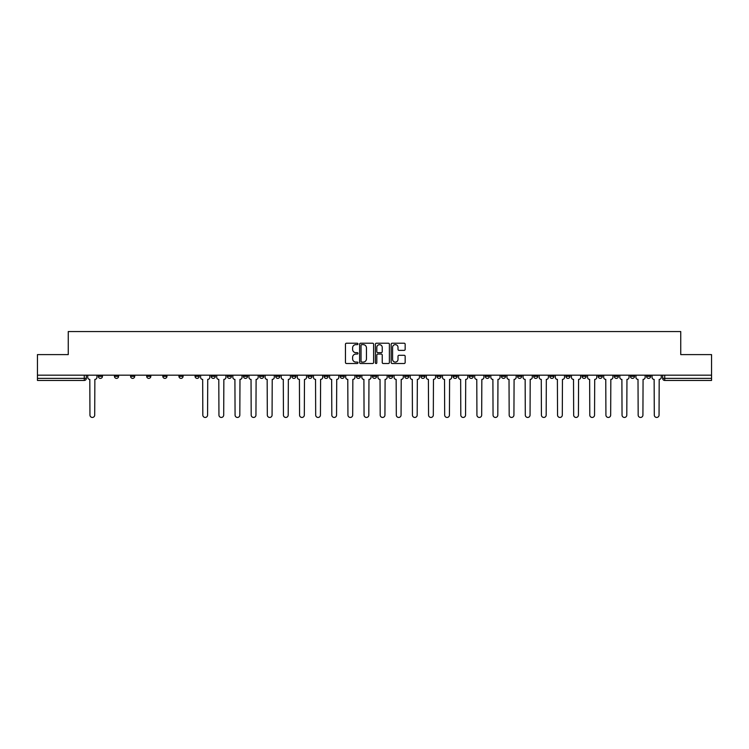 <?xml version="1.0" encoding="UTF-8"?>
<svg xmlns="http://www.w3.org/2000/svg" width="749" height="749" viewBox="0 0 749 749"><rect width="100%" height="100%" fill="white"/><g stroke="black" fill="none" stroke-linecap="round" stroke-linejoin="round"><path stroke-width="1.12" d="M357.966 343.931A0.712 0.712 0 0 0 357.254 343.22L346.478 343.22A1.011 1.011 0 0 0 345.458 344.231L345.458 362.497A1.011 1.011 0 0 0 346.478 363.508L357.254 363.508A0.712 0.712 0 0 0 357.966 362.797A0.712 0.712 0 0 0 357.254 362.085L355.859 362.085A3.249 3.249 0 0 1 352.61 358.846L352.61 357.32A3.249 3.249 0 0 1 355.859 354.071L357.254 354.071A0.712 0.712 0 0 0 357.966 353.359A0.712 0.712 0 0 0 357.254 352.657L355.859 352.657A3.249 3.249 0 0 1 352.61 349.409L352.61 347.882A3.249 3.249 0 0 1 355.859 344.643L357.254 344.643A0.712 0.712 0 0 0 357.966 343.931M630.415 375.174L630.415 376.307L634.553 376.307A2.069 2.069 0 0 1 632.484 378.376A2.069 2.069 0 0 1 630.415 376.307L630.415 375.174M533.672 375.174L533.672 376.307L537.81 376.307A2.069 2.069 0 0 1 535.741 378.376A2.069 2.069 0 0 1 533.672 376.307L533.672 375.174M517.55 375.174L517.55 376.307L521.679 376.307A2.069 2.069 0 0 1 519.619 378.376A2.069 2.069 0 0 1 517.55 376.307L517.55 375.174M420.807 375.174L420.807 376.307L424.936 376.307A2.069 2.069 0 0 1 422.876 378.376A2.069 2.069 0 0 1 420.807 376.307L420.807 375.174M404.685 375.174L404.685 376.307L408.814 376.307A2.069 2.069 0 0 1 406.744 378.376A2.069 2.069 0 0 1 404.685 376.307L404.685 375.174M388.553 375.174L388.553 376.307L392.691 376.307A2.069 2.069 0 0 1 390.622 378.376A2.069 2.069 0 0 1 388.553 376.307L388.553 375.174M356.309 375.174L356.309 376.307L360.447 376.307A2.069 2.069 0 0 1 358.378 378.376A2.069 2.069 0 0 1 356.309 376.307L356.309 375.174M324.064 376.307L324.064 375.174L324.064 376.307A2.069 2.069 0 0 0 326.124 378.376A2.069 2.069 0 0 1 324.064 376.307L328.193 376.307A2.069 2.069 0 0 1 326.124 378.376A2.069 2.069 0 0 0 328.193 376.307L328.193 375.174L328.193 376.307M307.942 376.307L307.942 375.174L307.942 376.307A2.069 2.069 0 0 0 310.002 378.376A2.069 2.069 0 0 1 307.942 376.307L312.071 376.307A2.069 2.069 0 0 1 310.002 378.376M291.81 376.307L291.81 375.174L291.81 376.307A2.069 2.069 0 0 0 293.88 378.376A2.069 2.069 0 0 1 291.81 376.307L295.949 376.307A2.069 2.069 0 0 1 293.88 378.376A2.069 2.069 0 0 0 295.949 376.307L295.949 375.174L295.949 376.307M275.688 375.174L275.688 376.307L279.826 376.307A2.069 2.069 0 0 1 277.757 378.376A2.069 2.069 0 0 1 275.688 376.307L275.688 375.174M259.566 375.174L259.566 376.307L263.704 376.307A2.069 2.069 0 0 1 261.635 378.376A2.069 2.069 0 0 1 259.566 376.307L259.566 375.174M243.444 375.174L243.444 376.307L247.573 376.307A2.069 2.069 0 0 1 245.513 378.376A2.069 2.069 0 0 1 243.444 376.307L243.444 375.174M227.322 376.307L227.322 375.174L227.322 376.307A2.069 2.069 0 0 0 229.381 378.376A2.069 2.069 0 0 1 227.322 376.307L231.45 376.307A2.069 2.069 0 0 1 229.381 378.376M195.068 376.307L195.068 375.174L195.068 376.307A2.069 2.069 0 0 0 197.137 378.376A2.069 2.069 0 0 1 195.068 376.307L199.206 376.307A2.069 2.069 0 0 1 197.137 378.376A2.069 2.069 0 0 0 199.206 376.307L199.206 375.174L199.206 376.307M178.945 376.307L178.945 375.174L178.945 376.307A2.069 2.069 0 0 0 181.015 378.376A2.069 2.069 0 0 1 178.945 376.307L183.084 376.307A2.069 2.069 0 0 1 181.015 378.376A2.069 2.069 0 0 0 183.084 376.307L183.084 375.174L183.084 376.307M162.823 376.307L162.823 375.174L162.823 376.307A2.069 2.069 0 0 0 164.892 378.376A2.069 2.069 0 0 1 162.823 376.307L166.961 376.307A2.069 2.069 0 0 1 164.892 378.376A2.069 2.069 0 0 0 166.961 376.307L166.961 375.174L166.961 376.307M146.701 376.307L146.701 375.174L146.701 376.307A2.069 2.069 0 0 0 148.77 378.376A2.069 2.069 0 0 1 146.701 376.307L150.83 376.307A2.069 2.069 0 0 1 148.77 378.376M130.579 376.307L130.579 375.174L130.579 376.307A2.069 2.069 0 0 0 132.639 378.376A2.069 2.069 0 0 1 130.579 376.307L134.708 376.307A2.069 2.069 0 0 1 132.639 378.376A2.069 2.069 0 0 0 134.708 376.307L134.708 375.174L134.708 376.307M114.447 376.307L114.447 375.174L114.447 376.307A2.069 2.069 0 0 0 116.516 378.376A2.069 2.069 0 0 1 114.447 376.307L118.585 376.307A2.069 2.069 0 0 1 116.516 378.376A2.069 2.069 0 0 0 118.585 376.307L118.585 375.174L118.585 376.307M404.151 350.373A1.011 1.011 0 0 0 405.162 349.352L405.162 344.231A1.011 1.011 0 0 0 404.151 343.22L392.176 343.22A1.011 1.011 0 0 0 391.165 344.231L391.165 362.497A1.011 1.011 0 0 0 392.176 363.508L404.151 363.508A1.011 1.011 0 0 0 405.162 362.497L405.162 356.309A1.011 1.011 0 0 0 404.151 355.288L399.03 355.288A1.011 1.011 0 0 0 398.009 356.309L398.009 359.37A2.715 2.715 0 0 1 395.294 362.085A2.715 2.715 0 0 1 392.588 359.37L392.588 347.349A2.715 2.715 0 0 1 395.294 344.643A2.715 2.715 0 0 1 398.009 347.349L398.009 349.352A1.011 1.011 0 0 0 399.03 350.373L404.151 350.373M37.45 375.174L37.45 354.605L68.253 354.605L68.253 331.554L680.747 331.554L680.747 354.605L711.55 354.605L711.55 375.174L37.45 375.174L37.45 378.376L86.341 378.376L86.341 375.174L86.341 378.376A2.069 2.069 0 0 1 84.272 380.445L37.45 380.445L37.45 378.376M373.611 344.231A1.011 1.011 0 0 0 372.599 343.22L360.625 343.22A1.011 1.011 0 0 0 359.614 344.231L359.614 362.497A1.011 1.011 0 0 0 360.625 363.508L372.599 363.508A1.011 1.011 0 0 0 373.611 362.497L373.611 344.231M376.401 343.22L388.375 343.22A1.011 1.011 0 0 1 389.386 344.231L389.386 362.497A1.011 1.011 0 0 1 388.375 363.508L383.254 363.508A1.011 1.011 0 0 1 382.233 362.497L382.233 355.092A1.011 1.011 0 0 0 381.222 354.071L377.824 354.071A1.011 1.011 0 0 0 376.813 355.092L376.813 362.797A0.712 0.712 0 0 1 376.101 363.508A0.712 0.712 0 0 1 375.389 362.797L375.389 344.231A1.011 1.011 0 0 1 376.401 343.22M662.659 375.174L662.659 378.376L711.55 378.376L711.55 380.445L664.728 380.445A2.069 2.069 0 0 1 662.659 378.376A2.069 2.069 0 0 0 664.728 380.445L664.728 375.174M711.55 375.174L711.55 378.376M650.675 375.174L650.675 376.307A2.069 2.069 0 0 1 648.606 378.376A2.069 2.069 0 0 1 646.537 376.307L650.675 376.307M646.537 375.174L646.537 376.307M634.553 375.174L634.553 376.307A2.069 2.069 0 0 1 632.484 378.376M618.421 375.174L618.421 376.307A2.069 2.069 0 0 1 616.361 378.376A2.069 2.069 0 0 1 614.292 376.307L618.421 376.307M614.292 375.174L614.292 376.307M602.299 375.174L602.299 376.307A2.069 2.069 0 0 1 600.23 378.376A2.069 2.069 0 0 1 598.17 376.307L602.299 376.307M598.17 375.174L598.17 376.307M586.177 375.174L586.177 376.307A2.069 2.069 0 0 1 584.108 378.376A2.069 2.069 0 0 1 582.039 376.307A2.069 2.069 0 0 0 584.108 378.376M582.039 375.174L582.039 376.307L586.177 376.307M570.055 375.174L570.055 376.307A2.069 2.069 0 0 1 567.985 378.376A2.069 2.069 0 0 1 565.916 376.307L570.055 376.307M565.916 375.174L565.916 376.307M553.932 375.174L553.932 376.307A2.069 2.069 0 0 1 551.863 378.376A2.069 2.069 0 0 1 549.794 376.307L553.932 376.307M549.794 375.174L549.794 376.307M537.81 375.174L537.81 376.307M521.679 375.174L521.679 376.307L521.679 375.174M505.556 375.174L505.556 376.307A2.069 2.069 0 0 1 503.487 378.376A2.069 2.069 0 0 1 501.427 376.307L505.556 376.307M501.427 375.174L501.427 376.307M489.434 375.174L489.434 376.307A2.069 2.069 0 0 1 487.365 378.376A2.069 2.069 0 0 1 485.296 376.307L489.434 376.307M485.296 375.174L485.296 376.307M473.312 375.174L473.312 376.307A2.069 2.069 0 0 1 471.243 378.376A2.069 2.069 0 0 1 469.174 376.307L473.312 376.307M469.174 375.174L469.174 376.307M457.19 375.174L457.19 376.307A2.069 2.069 0 0 1 455.12 378.376A2.069 2.069 0 0 1 453.051 376.307L457.19 376.307M453.051 375.174L453.051 376.307M441.058 375.174L441.058 376.307A2.069 2.069 0 0 1 438.998 378.376A2.069 2.069 0 0 1 436.929 376.307L441.058 376.307M436.929 375.174L436.929 376.307M424.936 375.174L424.936 376.307A2.069 2.069 0 0 1 422.876 378.376M408.814 375.174L408.814 376.307M392.691 376.307L392.691 375.174L392.691 376.307A2.069 2.069 0 0 1 390.622 378.376M376.569 375.174L376.569 376.307A2.069 2.069 0 0 1 374.5 378.376A2.069 2.069 0 0 1 372.431 376.307A2.069 2.069 0 0 0 374.5 378.376A2.069 2.069 0 0 0 376.569 376.307L372.431 376.307L372.431 375.174M360.447 376.307L360.447 375.174L360.447 376.307A2.069 2.069 0 0 1 358.378 378.376M344.315 375.174L344.315 376.307A2.069 2.069 0 0 1 342.256 378.376A2.069 2.069 0 0 1 340.186 376.307A2.069 2.069 0 0 0 342.256 378.376M340.186 375.174L340.186 376.307L344.315 376.307M312.071 375.174L312.071 376.307L312.071 375.174M279.826 376.307L279.826 375.174L279.826 376.307A2.069 2.069 0 0 1 277.757 378.376M263.704 376.307L263.704 375.174L263.704 376.307A2.069 2.069 0 0 1 261.635 378.376M247.573 376.307L247.573 375.174L247.573 376.307A2.069 2.069 0 0 1 245.513 378.376M231.45 375.174L231.45 376.307L231.45 375.174M215.328 376.307L215.328 375.174L215.328 376.307A2.069 2.069 0 0 1 213.259 378.376A2.069 2.069 0 0 1 211.19 376.307L215.328 376.307A2.069 2.069 0 0 1 213.259 378.376M211.19 375.174L211.19 376.307M150.83 375.174L150.83 376.307L150.83 375.174M102.463 375.174L102.463 376.307A2.069 2.069 0 0 1 100.394 378.376A2.069 2.069 0 0 1 98.325 376.307A2.069 2.069 0 0 0 100.394 378.376A2.069 2.069 0 0 0 102.463 376.307L102.463 375.174M98.325 375.174L98.325 376.307L102.463 376.307M84.272 375.174L84.272 380.445A2.069 2.069 0 0 0 86.341 378.376M361.739 344.643A0.712 0.712 0 0 0 361.037 345.345L361.037 361.374A0.712 0.712 0 0 0 361.739 362.085L363.209 362.085A3.249 3.249 0 0 0 366.458 358.846L366.458 347.882A3.249 3.249 0 0 0 363.209 344.643L361.739 344.643M382.233 347.405A2.715 2.715 0 0 0 379.518 344.69A2.715 2.715 0 0 0 376.813 347.405L376.813 351.637A1.011 1.011 0 0 0 377.824 352.657L381.222 352.657A1.011 1.011 0 0 0 382.233 351.637L382.233 347.405M87.736 377.346L87.736 375.174L87.736 377.346A2.069 2.069 0 0 0 89.805 379.406L89.955 415.068A2.378 2.378 0 0 0 92.333 417.446A2.378 2.378 0 0 0 94.711 415.068L94.861 379.406A2.069 2.069 0 0 0 96.93 377.346L96.93 375.174L96.93 377.346M89.805 379.406L89.955 415.068M94.711 415.068L94.861 379.406M216.723 377.346L216.723 375.174L216.723 377.346A2.069 2.069 0 0 0 218.792 379.406L218.942 415.068A2.378 2.378 0 0 0 221.32 417.446A2.378 2.378 0 0 0 223.698 415.068L223.857 379.406A2.069 2.069 0 0 0 225.926 377.346L225.926 375.174L225.926 377.346M232.845 377.346L232.845 375.174L232.845 377.346A2.069 2.069 0 0 0 234.914 379.406L235.074 415.068A2.378 2.378 0 0 0 237.452 417.446A2.378 2.378 0 0 0 239.82 415.068L239.98 379.406A2.069 2.069 0 0 0 242.049 377.346L242.049 375.174L242.049 377.346M248.968 377.346L248.968 375.174L248.968 377.346A2.069 2.069 0 0 0 251.037 379.406L251.196 415.068A2.378 2.378 0 0 0 253.574 417.446A2.378 2.378 0 0 0 255.952 415.068L256.102 379.406A2.069 2.069 0 0 0 258.171 377.346L258.171 375.174L258.171 377.346M265.099 377.346L265.099 375.174L265.099 377.346A2.069 2.069 0 0 0 267.159 379.406L267.318 415.068A2.378 2.378 0 0 0 269.696 417.446A2.378 2.378 0 0 0 272.074 415.068L272.224 379.406A2.069 2.069 0 0 0 274.293 377.346L274.293 375.174L274.293 377.346M281.221 377.346L281.221 375.174L281.221 377.346A2.069 2.069 0 0 0 283.291 379.406L283.44 415.068A2.378 2.378 0 0 0 285.818 417.446A2.378 2.378 0 0 0 288.196 415.068L288.356 379.406A2.069 2.069 0 0 0 290.415 377.346L290.415 375.174L290.415 377.346M297.344 377.346L297.344 375.174L297.344 377.346A2.069 2.069 0 0 0 299.413 379.406L299.563 415.068A2.378 2.378 0 0 0 301.941 417.446A2.378 2.378 0 0 0 304.319 415.068L304.478 379.406A2.069 2.069 0 0 0 306.538 377.346L306.538 375.174L306.538 377.346M313.466 377.346L313.466 375.174L313.466 377.346A2.069 2.069 0 0 0 315.535 379.406L315.685 415.068A2.378 2.378 0 0 0 318.063 417.446A2.378 2.378 0 0 0 320.441 415.068L320.6 379.406A2.069 2.069 0 0 0 322.669 377.346L322.669 375.174L322.669 377.346M329.588 377.346L329.588 375.174L329.588 377.346A2.069 2.069 0 0 0 331.657 379.406L331.816 415.068A2.378 2.378 0 0 0 334.194 417.446A2.378 2.378 0 0 0 336.563 415.068L336.722 379.406A2.069 2.069 0 0 0 338.791 377.346L338.791 375.174L338.791 377.346M345.71 377.346L345.71 375.174L345.71 377.346A2.069 2.069 0 0 0 347.779 379.406L347.939 415.068A2.378 2.378 0 0 0 350.317 417.446A2.378 2.378 0 0 0 352.695 415.068L352.845 379.406A2.069 2.069 0 0 0 354.914 377.346L354.914 375.174L354.914 377.346M361.842 377.346L361.842 375.174L361.842 377.346A2.069 2.069 0 0 0 363.902 379.406L364.061 415.068A2.378 2.378 0 0 0 366.439 417.446A2.378 2.378 0 0 0 368.817 415.068L368.967 379.406A2.069 2.069 0 0 0 371.036 377.346L371.036 375.174L371.036 377.346M377.964 377.346L377.964 375.174L377.964 377.346A2.069 2.069 0 0 0 380.033 379.406L380.183 415.068A2.378 2.378 0 0 0 382.561 417.446A2.378 2.378 0 0 0 384.939 415.068L385.098 379.406A2.069 2.069 0 0 0 387.158 377.346L387.158 375.174L387.158 377.346M394.086 377.346L394.086 375.174L394.086 377.346A2.069 2.069 0 0 0 396.155 379.406L396.305 415.068A2.378 2.378 0 0 0 398.683 417.446A2.378 2.378 0 0 0 401.061 415.068L401.221 379.406A2.069 2.069 0 0 0 403.29 377.346L403.29 375.174L403.29 377.346M410.209 377.346L410.209 375.174L410.209 377.346A2.069 2.069 0 0 0 412.278 379.406L412.437 415.068A2.378 2.378 0 0 0 414.806 417.446A2.378 2.378 0 0 0 417.184 415.068L417.343 379.406A2.069 2.069 0 0 0 419.412 377.346L419.412 375.174L419.412 377.346M426.331 377.346L426.331 375.174L426.331 377.346A2.069 2.069 0 0 0 428.4 379.406L428.559 415.068A2.378 2.378 0 0 0 430.937 417.446A2.378 2.378 0 0 0 433.315 415.068L433.465 379.406A2.069 2.069 0 0 0 435.534 377.346L435.534 375.174L435.534 377.346M200.601 375.174L200.601 377.346A2.069 2.069 0 0 0 202.67 379.406L202.82 415.068A2.378 2.378 0 0 0 205.198 417.446A2.378 2.378 0 0 0 207.576 415.068L207.735 379.406A2.069 2.069 0 0 0 209.795 377.346L209.795 375.174M218.792 379.406L218.942 415.068M223.698 415.068L223.857 379.406M234.914 379.406L235.074 415.068M239.82 415.068L239.98 379.406M251.037 379.406L251.196 415.068M255.952 415.068L256.102 379.406M267.159 379.406L267.318 415.068M272.074 415.068L272.224 379.406M283.291 379.406L283.44 415.068M288.196 415.068L288.356 379.406M299.413 379.406L299.563 415.068M304.319 415.068L304.478 379.406M315.535 379.406L315.685 415.068M320.441 415.068L320.6 379.406M331.657 379.406L331.816 415.068M336.563 415.068L336.722 379.406M347.779 379.406L347.939 415.068M352.695 415.068L352.845 379.406M363.902 379.406L364.061 415.068M368.817 415.068L368.967 379.406M380.033 379.406L380.183 415.068M384.939 415.068L385.098 379.406M396.155 379.406L396.305 415.068M401.061 415.068L401.221 379.406M412.278 379.406L412.437 415.068M417.184 415.068L417.343 379.406M428.4 379.406L428.559 415.068M433.315 415.068L433.465 379.406M442.462 377.346L442.462 375.174L442.462 377.346A2.069 2.069 0 0 0 444.522 379.406L444.681 415.068A2.378 2.378 0 0 0 447.059 417.446A2.378 2.378 0 0 0 449.437 415.068L449.587 379.406A2.069 2.069 0 0 0 451.656 377.346L451.656 375.174L451.656 377.346M444.522 379.406L444.681 415.068M449.437 415.068L449.587 379.406M458.585 377.346L458.585 375.174L458.585 377.346A2.069 2.069 0 0 0 460.644 379.406L460.804 415.068A2.378 2.378 0 0 0 463.182 417.446A2.378 2.378 0 0 0 465.56 415.068L465.709 379.406A2.069 2.069 0 0 0 467.779 377.346L467.779 375.174L467.779 377.346M460.644 379.406L460.804 415.068M465.56 415.068L465.709 379.406M474.707 377.346L474.707 375.174L474.707 377.346A2.069 2.069 0 0 0 476.776 379.406L476.926 415.068A2.378 2.378 0 0 0 479.304 417.446A2.378 2.378 0 0 0 481.682 415.068L481.841 379.406A2.069 2.069 0 0 0 483.901 377.346L483.901 375.174L483.901 377.346M476.776 379.406L476.926 415.068M481.682 415.068L481.841 379.406M490.829 377.346L490.829 375.174L490.829 377.346A2.069 2.069 0 0 0 492.898 379.406L493.048 415.068A2.378 2.378 0 0 0 495.426 417.446A2.378 2.378 0 0 0 497.804 415.068L497.963 379.406A2.069 2.069 0 0 0 500.032 377.346L500.032 375.174L500.032 377.346M492.898 379.406L493.048 415.068M497.804 415.068L497.963 379.406M506.951 377.346L506.951 375.174L506.951 377.346A2.069 2.069 0 0 0 509.02 379.406L509.18 415.068A2.378 2.378 0 0 0 511.548 417.446A2.378 2.378 0 0 0 513.926 415.068L514.086 379.406A2.069 2.069 0 0 0 516.155 377.346L516.155 375.174L516.155 377.346M509.02 379.406L509.18 415.068M513.926 415.068L514.086 379.406M523.074 377.346L523.074 375.174L523.074 377.346A2.069 2.069 0 0 0 525.143 379.406L525.302 415.068A2.378 2.378 0 0 0 527.68 417.446A2.378 2.378 0 0 0 530.058 415.068L530.208 379.406A2.069 2.069 0 0 0 532.277 377.346L532.277 375.174L532.277 377.346M525.143 379.406L525.302 415.068M530.058 415.068L530.208 379.406M539.205 377.346L539.205 375.174L539.205 377.346A2.069 2.069 0 0 0 541.265 379.406L541.424 415.068A2.378 2.378 0 0 0 543.802 417.446A2.378 2.378 0 0 0 546.18 415.068L546.33 379.406A2.069 2.069 0 0 0 548.399 377.346L548.399 375.174L548.399 377.346M541.265 379.406L541.424 415.068M546.18 415.068L546.33 379.406M555.327 377.346L555.327 375.174L555.327 377.346A2.069 2.069 0 0 0 557.387 379.406L557.546 415.068A2.378 2.378 0 0 0 559.924 417.446A2.378 2.378 0 0 0 562.302 415.068L562.452 379.406A2.069 2.069 0 0 0 564.521 377.346L564.521 375.174L564.521 377.346M557.387 379.406L557.546 415.068M562.302 415.068L562.452 379.406M571.45 377.346L571.45 375.174L571.45 377.346A2.069 2.069 0 0 0 573.519 379.406L573.668 415.068A2.378 2.378 0 0 0 576.047 417.446A2.378 2.378 0 0 0 578.425 415.068L578.584 379.406A2.069 2.069 0 0 0 580.644 377.346L580.644 375.174L580.644 377.346M573.519 379.406L573.668 415.068M578.425 415.068L578.584 379.406M587.572 377.346L587.572 375.174L587.572 377.346A2.069 2.069 0 0 0 589.641 379.406L589.791 415.068A2.378 2.378 0 0 0 592.169 417.446A2.378 2.378 0 0 0 594.547 415.068L594.706 379.406A2.069 2.069 0 0 0 596.775 377.346L596.775 375.174L596.775 377.346M589.641 379.406L589.791 415.068M594.547 415.068L594.706 379.406M603.694 377.346L603.694 375.174L603.694 377.346A2.069 2.069 0 0 0 605.763 379.406L605.922 415.068A2.378 2.378 0 0 0 608.291 417.446A2.378 2.378 0 0 0 610.669 415.068L610.828 379.406A2.069 2.069 0 0 0 612.897 377.346L612.897 375.174L612.897 377.346M605.763 379.406L605.922 415.068M610.669 415.068L610.828 379.406M619.816 377.346L619.816 375.174L619.816 377.346A2.069 2.069 0 0 0 621.885 379.406L622.044 415.068A2.378 2.378 0 0 0 624.423 417.446A2.378 2.378 0 0 0 626.801 415.068L626.95 379.406A2.069 2.069 0 0 0 629.02 377.346L629.02 375.174L629.02 377.346M621.885 379.406L622.044 415.068M626.801 415.068L626.95 379.406M635.948 377.346L635.948 375.174L635.948 377.346A2.069 2.069 0 0 0 638.008 379.406L638.167 415.068A2.378 2.378 0 0 0 640.545 417.446A2.378 2.378 0 0 0 642.923 415.068L643.073 379.406A2.069 2.069 0 0 0 645.142 377.346L645.142 375.174L645.142 377.346M638.008 379.406L638.167 415.068M642.923 415.068L643.073 379.406M652.07 377.346L652.07 375.174L652.07 377.346A2.069 2.069 0 0 0 654.139 379.406L654.289 415.068A2.378 2.378 0 0 0 656.667 417.446A2.378 2.378 0 0 0 659.045 415.068L659.195 379.406A2.069 2.069 0 0 0 661.264 377.346L661.264 375.174L661.264 377.346M654.139 379.406L654.289 415.068M659.045 415.068L659.195 379.406"/></g></svg>
